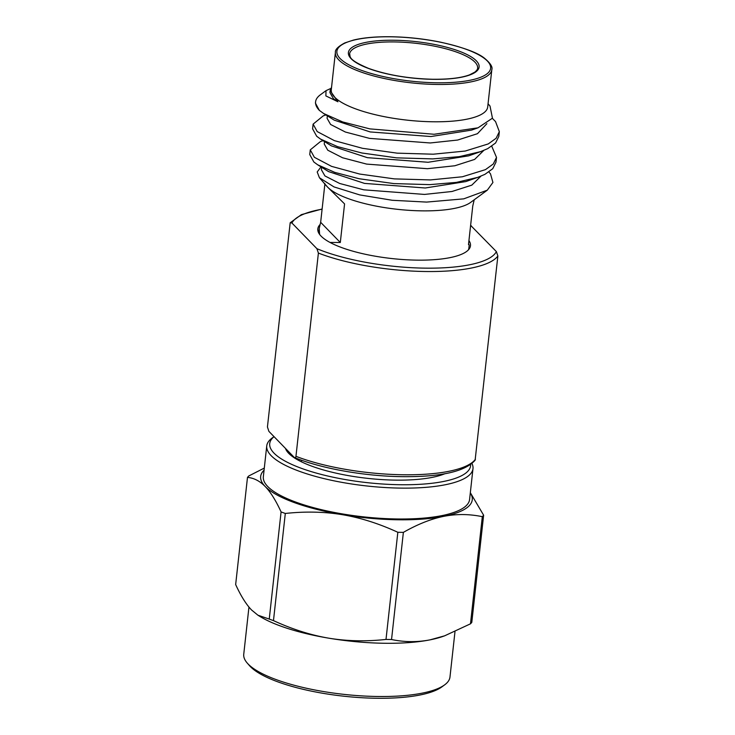 <?xml version="1.0" encoding="UTF-8"?>
<svg xmlns="http://www.w3.org/2000/svg" width="735" height="735" viewBox="0 0 735 735"><rect width="100%" height="100%" fill="white"/><g stroke="black" fill="none" stroke-linecap="round" stroke-linejoin="round"><path stroke-width="1.1" d="M293.908 457.069L268.909 431.39L267.43 426.998L290.187 222.769L291.914 222.999L316.914 248.687L318.393 253.079L295.957 456.316C295.672 457.822 294.983 458.08 293.908 457.069L294.625 457.593C321.048 468.517 364.514 476.225 401.916 476.647C440.66 477.079 465.053 471.604 475.113 460.229L497.871 255.991L496.382 251.6L470.62 225.379M319.936 224.68A76.798 21.37 6.3 0 0 317.814 228.879A76.798 21.37 6.3 0 0 416.359 260.126A76.798 21.37 -173.7 0 0 470.483 245.729A76.798 21.37 -173.7 0 0 468.939 240.565M470.336 492.698L483.63 515.217A121.266 33.736 -173.7 0 1 482.316 516.668L470.483 623.822L444.592 635.839L430.113 639.836A106.437 29.611 -173.7 0 1 383.596 643.254A106.437 29.611 -173.7 0 1 328.839 638.191C310.639 635.095 292.181 629.233 273.475 620.616A121.266 33.736 -173.7 0 1 269.249 619.072L257.911 615.195L251.554 609.976C246.124 604.345 240.823 595.864 235.659 584.555L247.484 477.401A121.266 33.736 -173.7 0 1 248.797 475.949L264.297 468.085M482.316 516.668C469.27 513.967 456.407 513.866 443.747 516.347C431.077 518.901 417.627 524.248 403.377 532.37L391.544 639.524A121.266 33.736 -173.7 0 1 388.787 639.487A121.266 33.736 -173.7 0 1 386.004 639.432C366.103 641.6 347.049 641.186 328.839 638.191A106.437 29.611 -173.7 0 1 259.675 616.288L257.911 615.195M454.983 631.687L449.976 677.036A103.745 28.867 -173.7 0 1 444.638 684.864L441.818 686.931A101.053 28.114 -173.7 0 1 375.796 698.25A101.053 28.114 -173.7 0 1 249.551 665.708L247.245 663.071A103.745 28.867 -173.7 0 1 243.744 654.269L248.954 607.073M444.638 684.864A103.745 28.867 -173.7 0 1 376.853 696.477A103.745 28.867 -173.7 0 1 247.245 663.071M403.377 532.37A121.266 33.736 -173.7 0 1 397.837 532.278C378.984 523.614 360.527 517.752 342.473 514.702C324.42 511.716 305.356 511.303 285.309 513.462A121.266 33.736 -173.7 0 1 281.082 511.918C275.873 500.544 270.572 492.064 265.188 486.496C259.795 480.984 253.887 477.961 247.484 477.401M281.082 511.918L269.249 619.072M285.309 513.462L273.475 620.616M397.837 532.278L386.004 639.432M444.592 635.839L442.718 636.501A106.437 29.611 -173.7 0 1 430.113 639.836C417.351 642.326 404.489 642.215 391.544 639.524M483.63 515.217L471.796 622.361A121.266 33.736 -173.7 0 1 470.483 623.822M470.308 492.946A106.437 29.611 -173.7 0 1 443.747 516.347A106.437 29.611 6.3 0 1 342.473 514.702A106.437 29.611 -173.7 0 1 265.188 486.496A106.437 29.611 -173.7 0 1 264.067 470.17M471.999 463.555A103.745 28.867 -173.7 0 1 472.982 468.654L469.582 499.524A103.745 28.867 -173.7 0 1 396.459 518.965A103.745 28.867 6.3 0 1 263.341 476.758L266.75 445.879A103.745 28.867 -173.7 0 1 272.088 438.06L274.017 436.636M470.63 464.621A101.053 28.114 -173.7 0 1 399.371 484.714A101.053 28.114 -173.7 0 1 299.053 467.442A101.053 28.114 -173.7 0 1 274.045 436.663M472.982 468.654A103.745 28.867 -173.7 0 1 399.868 488.095A103.745 28.867 -173.7 0 1 266.75 445.879M285.474 448.414A85.554 23.805 6.3 0 0 301.332 461.764A85.554 23.805 -173.7 0 0 444.997 473.689M301.506 460.202L301.332 461.764M488.922 171.981L490.502 173.846L492.928 182.464L487.305 190.163L470.657 202.391A75.448 20.993 6.3 0 1 421.366 210.844A75.448 20.993 -173.7 0 1 327.755 187.26L344.568 203.907L340.305 242.495L320.653 222.31L319.22 228.438L319.596 234.373M330.015 242.44L340.305 242.495M315.581 101.816L315.434 103.111L319.33 110.369A92.968 25.863 -173.7 0 1 315.581 101.816A92.968 25.863 -173.7 0 1 320.359 94.806L326.018 90.653L330.768 88.476M319.33 110.369L323.685 113.539L342.74 121.964L369.852 128.882L434.073 134.266L478.007 127.826L492.45 118.179L490.006 106.024L488.058 103.791M491.816 69.706L487.7 107.016A78.682 21.894 6.3 0 1 432.235 121.762A78.682 21.894 -173.7 0 1 331.283 89.743L335.399 52.442A78.682 21.894 6.3 0 0 436.36 84.451A78.682 21.894 6.3 0 0 491.816 69.706C492.836 67.004 490.392 63.164 484.475 58.203C477.438 52.525 462.618 47.141 440.008 42.06C423.902 38.826 407.649 37.053 391.268 36.75C376.109 36.539 363.503 37.65 353.471 40.076L344.779 42.933C338.1 46.498 334.967 49.668 335.399 52.442M331.558 87.189L330.134 90.626L337.925 101.77L325.871 95.908L326.018 90.653M323.051 140.651L320.414 141.579L310.271 149.867L309.757 154.561L313.854 162.003L317.731 164.824L334.802 172.394L359.121 178.734L393.822 183.585L429.892 184.632L456.435 182.39L477.805 177.346L484.925 174.342L492.753 168.71L495.987 162.104L496.502 157.4L491.761 146.256M310.271 149.867L314.369 157.299L331.568 166.367L359.635 174.039L394.337 178.881L430.416 179.928L462.398 176.767L485.44 169.638L493.268 164.015L496.502 157.4M325.89 114.917L323.253 115.854L313.11 124.132L312.596 128.836L316.693 136.269L320.57 139.099L337.65 146.669L361.96 153.009L396.661 157.86L432.74 158.898L459.274 156.656L480.644 151.621L487.764 148.617L495.592 142.985L498.826 136.379L499.341 131.675L495.537 121.587L492.358 118.335M313.11 124.132L317.208 131.574L334.407 140.642L362.484 148.305L397.185 153.156L433.255 154.203L465.237 151.042L488.288 143.913L496.107 138.281L499.341 131.675M487.305 190.163L463.73 198.854L426.612 202.088L392.26 200.278L359.7 194.904L334.03 186.929L319.44 177.769L317.198 171.972L321.011 166.873M324.916 183.713C323.409 182.583 324.365 183.768 327.755 187.26A75.448 20.993 -173.7 0 1 327.103 186.543L319.44 177.769M468.397 249.891A75.448 20.993 6.3 0 0 468.866 248.154L469.215 245.003L468.498 244.58L472.761 205.993L474.185 199.865M469.215 245.003L468.553 244.112M320.653 222.31L324.861 184.182M318.944 233.39A75.448 20.993 -173.7 0 1 318.871 231.599L319.22 228.438M478.007 127.826L471.466 130.132L430.94 136.535L370.192 131.942L334.232 120.145L323.685 113.539M480.644 151.621L468.627 155.857L428.101 162.27L367.353 157.667L331.393 145.87L320.57 139.099M477.805 177.346L465.788 181.591L425.262 187.995L364.514 183.401L328.554 171.595L317.731 164.824M337.925 101.77L333.451 98.756L329.914 92.564L330.134 90.626M486.873 123.673L477.474 133.687L457.685 140.036L430.232 142.967L369.485 138.373L345.386 132.034L330.612 124.481L327.075 118.289L327.351 115.836M483.768 150.436L474.635 159.412L454.846 165.761L427.393 168.701L366.646 164.098L342.547 157.759L327.773 150.206L324.236 144.014L324.512 141.561M480.929 176.161L471.796 185.147L452.007 191.486L424.554 194.426L363.807 189.832L339.708 183.484L324.934 175.931L321.397 169.748L321.664 167.286M316.914 248.687A103.745 28.867 6.3 0 0 424.701 268.137A103.745 28.867 6.3 0 0 496.382 251.6M497.871 255.991A106.437 29.611 -173.7 0 1 425.216 271.509A106.437 29.611 -173.7 0 1 318.393 253.079M295.957 456.316A106.437 29.611 6.3 0 0 402.752 474.755A106.437 29.611 6.3 0 0 475.435 459.237M471.392 225.921A103.745 28.867 6.3 0 0 470.593 225.59M322.105 209.199A103.745 28.867 6.3 0 0 291.914 222.999M349.594 54.004A64.404 17.916 -173.7 0 1 394.989 41.941A64.404 17.916 -173.7 0 1 477.621 68.144C477.787 69.062 476.85 70.404 474.782 72.159L469.527 74.86C461.203 77.956 448.91 79.417 432.639 79.261C408.348 78.599 386.968 74.97 368.501 68.364C346.552 59.048 350.825 56.374 349.594 54.004M394.741 40.25A65.755 18.292 -173.7 0 1 476.308 60.803A65.755 18.292 -173.7 0 1 432.759 79.325A65.755 18.292 -173.7 0 1 351.192 58.772A65.755 18.292 -173.7 0 1 394.741 40.25M436.112 82.77A77.34 21.517 6.3 0 0 487.333 60.987A77.34 21.517 6.3 0 0 391.387 36.814A77.34 21.517 6.3 0 0 340.167 58.589A77.34 21.517 6.3 0 0 436.112 82.77M290.187 222.769L301.378 214.648L322.123 208.988"/></g></svg>
